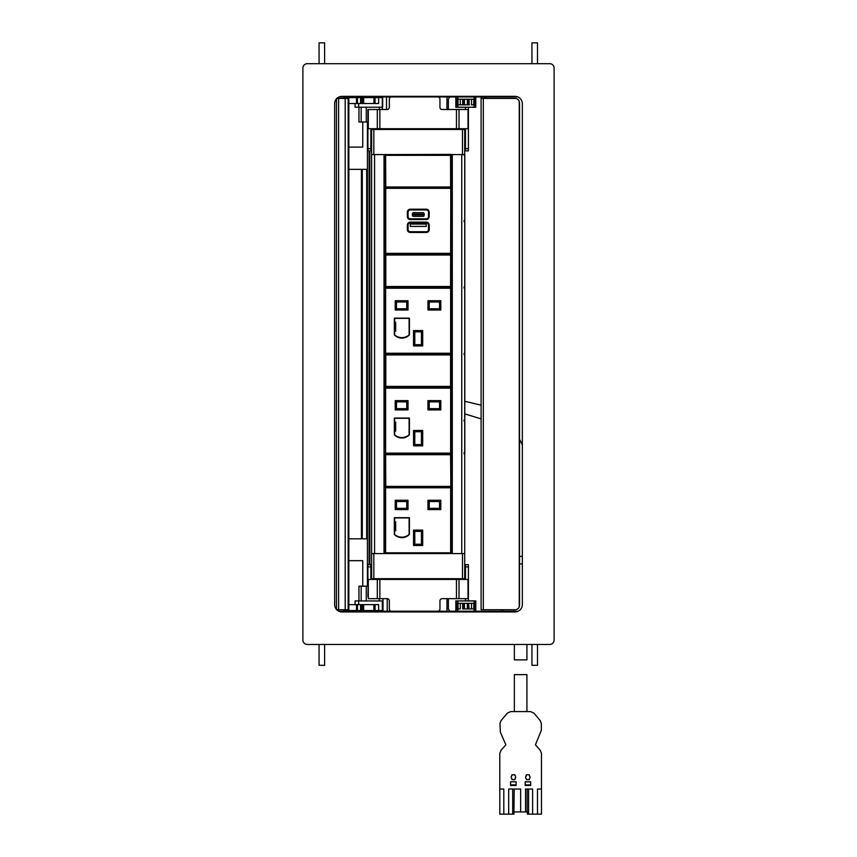 <?xml version="1.0" encoding="UTF-8"?>
<svg xmlns="http://www.w3.org/2000/svg" width="857" height="857" viewBox="0 0 857 857"><rect width="100%" height="100%" fill="white"/><g stroke="black" fill="none" stroke-linecap="round" stroke-linejoin="round"><path stroke-width="1.29" d="M517.842 96.937L339.158 96.937M472.1 107.211L455.838 107.286L455.838 96.937M475.785 107.286L475.785 96.937L475.785 107.286L472.1 107.286M382.318 96.937L382.318 109.503M446.968 109.503L446.968 96.937M367.91 124.276L367.91 128.711L468.404 128.711L468.404 150.875L465.447 150.875L468.404 150.875M370.867 128.711L370.867 148.657L367.91 148.657L367.91 109.503L387.118 109.503A2.217 2.217 0 0 0 389.335 107.286L389.335 99.155A2.217 2.217 0 0 1 391.553 96.937M370.867 148.657L370.867 150.875L367.91 150.875L367.91 148.657M370.867 150.875L371.606 150.875M464.708 150.875L465.447 150.875L465.447 148.657L468.404 148.657M465.447 128.711L465.447 148.657M448.361 109.503L448.361 99.155L449.818 96.937M456.46 128.711L456.46 109.503L442.169 109.503A2.217 2.217 0 0 1 439.952 107.286L439.952 99.155A2.217 2.217 0 0 0 437.734 96.937M465.447 109.503L465.447 107.286M468.404 107.286L468.404 128.711M456.46 109.503L468.404 109.503M358.965 107.211L358.965 121.983L367.91 121.983M347.385 98.416L347.385 97.602L343.732 97.602L343.732 98.416M362.757 121.983L362.757 147.104L348.831 147.104M355.066 103.515L355.066 107.211L358.676 107.211L358.676 103.515M347.771 98.416L347.771 97.602L382.672 97.602L382.672 107.211L358.676 107.211M369.163 97.602L369.163 96.937M376.555 97.602L376.555 96.937M348.831 103.515L361.268 103.515L361.268 97.602M360.604 103.515L360.604 97.602M357.455 103.515L357.455 97.602M356.501 103.515L356.501 97.602M363.668 103.515L363.668 97.602M374.038 97.602L373.866 103.515M375.045 97.602L375.045 103.515L378.623 103.515L378.623 97.602M378.623 103.515L361.268 103.515M361.161 107.211L361.161 121.983M348.82 609.734L348.156 609.734L348.156 98.416L348.831 98.416L348.82 609.734M345.189 609.734L345.189 98.416L336.458 98.416L336.458 609.734L348.156 609.734M366.678 538.807L366.678 169.354L366.667 538.807M345.189 98.416L348.156 98.416M307.32 644.464A4.435 4.435 0 0 1 302.885 640.029L302.885 68.121A4.435 4.435 0 0 1 307.32 63.686L549.68 63.686A4.435 4.435 0 0 1 554.115 68.121L554.115 640.029A4.435 4.435 0 0 1 549.68 644.464L307.32 644.464M336.919 98.416A7.392 7.392 0 0 1 342.05 96.348L514.95 96.348A7.392 7.392 0 0 1 522.341 103.74L522.341 604.56A7.392 7.392 0 0 1 514.95 611.952L342.05 611.952A7.392 7.392 0 0 1 336.769 609.734M336.458 609.391A7.392 7.392 0 0 1 334.659 604.56L334.659 103.74A7.392 7.392 0 0 1 336.458 98.909M519.535 102.851L519.535 605.299L519.235 101.255A4.435 4.435 0 0 0 515.1 98.416L481.109 98.416L481.109 96.937M519.535 605.299L519.235 606.895A4.435 4.435 0 0 1 515.1 609.734L481.109 609.734L481.109 98.416M519.535 102.701L519.535 605.449M486.433 96.937L486.433 98.416M484.066 98.416L484.066 96.937M384.761 154.571L384.761 553.579L374.563 553.579L374.563 154.571L461.752 154.571L461.752 553.579L451.553 553.579L451.553 154.571L452.292 154.571L452.292 553.579L384.022 553.579L384.022 154.571L384.761 154.571M371.606 154.571L371.606 129.45L373.823 129.45L373.823 154.571L371.606 154.571L371.606 578.7L464.708 578.7L464.708 553.579L462.491 553.579L462.491 578.7M464.708 154.571L464.708 553.579L464.708 154.571L462.491 154.571L462.491 129.45L464.708 129.45L464.708 154.571M373.823 578.7L373.823 553.579L371.606 553.579M371.606 577.082L371.606 577.972M373.823 129.45L462.491 129.45M464.708 453.824L464.708 553.579M503.498 611.212L503.498 609.734M519.535 563.927L522.341 563.927M518.174 611.212L338.826 611.212M383.015 611.212L383.015 598.657M459.534 600.939L455.838 600.875L455.838 611.212M475.785 600.875L475.785 611.212L475.785 600.875L459.534 600.875M501.366 609.734L501.366 611.212M446.968 611.212L446.968 598.657M367.91 596.44L368.306 579.439L368.306 598.657L387.118 598.657A2.217 2.217 0 0 1 389.335 600.875L389.335 608.995A2.217 2.217 0 0 0 391.553 611.212M377.294 598.657L377.294 579.439L368.306 579.439M377.294 579.439L379.855 579.439L379.855 598.657M437.734 611.212A2.217 2.217 0 0 0 439.952 608.995L439.952 600.875A2.217 2.217 0 0 1 442.169 598.657L468.404 598.657L468.404 579.439L379.855 579.439M367.91 579.439L367.91 564.667L371.606 564.667M370.867 579.439L370.867 564.667M464.708 564.667L468.404 564.667L468.404 583.874M465.447 579.439L465.447 564.667L468.404 564.667M449.818 611.212L448.361 608.995L448.361 598.657M465.447 598.657L465.447 600.875M468.404 600.875L468.404 598.657M358.965 600.939L358.965 586.167L367.91 586.167M347.385 609.734L347.385 610.548L343.732 610.548L343.732 609.734M347.385 610.548L361.268 610.548L361.268 604.635L360.604 604.635L360.604 610.548L374.22 610.548M347.771 609.734L347.771 610.548M355.066 604.635L355.066 600.939L383.015 600.939M362.757 586.167L362.757 560.671L348.831 560.671M378.623 610.548L378.623 604.635L375.045 604.635L375.045 610.548L374.038 610.548L383.015 610.548M369.163 610.548L369.163 611.212M376.555 610.548L376.555 611.212M348.831 604.635L356.501 604.635L356.501 610.548M356.501 604.635L357.455 604.635L357.455 610.548M357.455 604.635L360.604 604.635M363.668 604.635L363.668 610.548M382.672 610.548L382.672 600.939M382.318 610.548L382.318 600.939M358.676 604.635L358.676 600.939M378.623 604.635L361.268 604.635M361.161 600.939L361.161 586.167M474.092 96.937L474.092 99.23M474.092 104.843L474.092 107.211L457.831 107.211L457.831 104.843M457.831 96.937L457.831 99.23M457.992 99.23L457.992 104.843L456.845 104.843L456.845 99.23L460.273 99.23L460.273 104.843L469.507 104.843M462.266 99.23L460.273 99.23L462.684 99.23L462.684 104.843M457.992 104.843L462.266 104.843M456.845 104.843L456.835 99.23M474.928 99.23L471.5 99.23L471.5 104.843L474.939 104.843L474.928 99.23L474.939 104.843M462.684 99.23L469.09 99.23L469.09 104.843M469.09 99.23L471.5 99.23M367.182 169.354L348.831 169.354M367.182 538.807L348.831 538.807M531.951 63.686L531.951 42.85L537.489 42.85L537.489 63.686M319.072 644.464L319.072 665.3L324.61 665.3L324.61 644.464M319.072 63.686L319.072 42.85L324.61 42.85L324.61 63.686M537.489 644.464L537.489 665.3L531.951 665.3L531.951 644.464M474.092 603.307L474.092 600.939L457.831 600.939L457.831 603.307M457.831 611.212L457.831 608.92M474.092 611.212L474.092 608.92M457.992 608.92L457.992 603.307L456.845 603.307L456.845 608.92L460.273 608.92L460.273 603.307L462.684 603.307L462.684 608.92L471.5 608.92L471.5 603.307L473.782 603.307L473.782 608.92L469.507 608.92M457.992 603.307L462.266 603.307M456.845 603.307L456.835 608.92M474.939 603.307L474.939 608.92L474.939 603.307L473.782 603.307M474.928 608.92L473.782 608.92M468.554 608.92L468.554 603.307L469.09 608.92M469.09 603.307L471.5 603.307M468.554 603.307L467.344 603.307L467.344 608.92M464.43 608.92L464.43 603.307L467.344 603.307M464.43 603.307L463.219 603.307L463.219 608.92M462.684 603.307L463.219 603.307M464.065 453.814L464.805 453.074L464.805 421.815L464.805 452.635L464.065 453.374M464.065 420.637L464.708 421.815M464.065 452.635L464.805 452.635A0.739 0.739 -46.1 0 1 464.708 452.999M464.065 421.076L464.805 421.815A0.739 0.739 46.1 0 0 464.708 421.451M464.055 221.599L464.794 222.327L464.055 221.149L464.794 220.41L464.794 155.46L464.055 154.721M464.708 221.974A0.739 0.739 31 0 1 464.794 222.327L464.794 286.838L464.055 287.577L464.794 288.338L464.794 353.288L464.055 354.027L464.794 354.798L464.794 419.737L464.055 420.476M464.708 222.327L464.708 286.399M464.055 287.138L464.794 286.399A0.739 0.739 -31 0 1 464.708 286.752M464.055 288.038L464.794 288.777L464.708 352.848M464.708 353.202A0.739 0.739 -31 0 0 464.794 352.848L464.055 353.587M464.055 354.498L464.794 355.237L464.708 419.298M464.708 419.651A0.739 0.739 -31 0 0 464.794 419.298L464.055 420.037M464.055 155.16L464.794 155.899L464.708 219.97M464.708 220.324A0.739 0.739 -31 0 0 464.794 219.97L464.055 220.71M450.643 487.044L450.643 487.783L384.879 487.783L384.879 487.044L385.618 487.044L385.618 552.808L384.879 553.547L385.618 552.808L450.643 552.808L450.643 487.783L451.371 487.783A0.739 0.739 0 0 0 450.643 487.044L385.618 487.044A0.739 0.739 0 0 0 384.879 487.783L384.879 552.808A0.739 0.739 0 0 0 385.618 553.547L450.643 553.547L450.643 552.808L451.371 552.808L450.643 553.547A0.739 0.739 0 0 0 451.371 552.808L450.568 453.974A0.739 0.739 45 0 1 451.307 454.703L451.521 486.39L450.782 487.13M384.868 454.499L385.072 486.187A0.739 0.739 45 0 0 385.811 486.926L385.607 453.76L384.868 454.499L384.868 486.39L385.607 487.13L450.568 486.926A0.739 0.739 -45 0 0 451.307 486.187L451.307 454.703L385.072 454.703A0.739 0.739 -45 0 1 385.811 453.974L450.782 453.76L451.521 454.499M451.521 386.603L451.307 386.4A0.739 0.739 -45 0 1 450.568 387.139L385.811 387.139L385.811 386.4L450.568 386.4L450.568 354.187A0.739 0.739 45 0 1 451.307 354.927L451.521 386.603L450.782 387.343L451.307 354.927L385.811 354.927L385.607 353.984L384.868 354.723L384.868 386.603L385.607 387.343L450.782 387.343M384.868 354.723L385.072 354.927A0.739 0.739 -45 0 1 385.811 354.187L450.782 353.984L451.521 354.723M450.643 453.889L451.371 453.149A0.739 0.739 0 0 1 450.643 453.889L384.879 453.889L384.879 453.149A0.739 0.739 0 0 0 385.618 453.889L385.618 453.149L450.643 453.149L450.643 388.135L451.371 388.135A0.739 0.739 0 0 0 450.643 387.396L450.643 388.135L384.879 388.135L384.879 453.149L385.618 453.149L385.618 387.396A0.739 0.739 0 0 0 384.879 388.135L384.879 387.396L451.371 387.396L451.371 453.889M409.41 418.055L409.41 434.756A10.348 10.348 0 0 1 394.338 434.756L394.338 418.055L409.41 418.055M396.48 401.879L396.48 408.671L406.743 408.671L406.743 401.879L396.48 401.879L395.216 400.615L395.216 409.925L396.48 408.671M395.216 409.925L408.007 409.925L406.743 408.671M408.007 409.925L408.007 400.615L406.743 401.879M408.007 400.615L395.216 400.615M429.207 401.879L429.207 408.671L439.555 408.671L439.555 401.879L429.207 401.879L427.954 400.615L427.954 409.925L429.207 408.671M427.954 409.925L440.809 409.925L439.555 408.671M440.809 409.925L440.809 400.615L439.555 401.879M440.809 400.615L427.954 400.615M414.799 431.724L414.799 444.579L421.451 444.579L421.451 431.724L414.799 431.724L413.545 430.471L413.545 445.844L422.705 445.844L422.705 430.471L413.545 430.471M413.545 445.844L414.799 444.579M422.705 445.844L421.451 444.579M422.705 430.471L421.451 431.724M409.11 418.28L394.627 418.28L394.627 422.115L395.666 422.115L395.666 431.135L394.627 431.135L394.627 434.831A11.087 11.087 0 0 0 409.11 434.831L409.11 418.28M409.41 517.703L409.41 534.404A10.348 10.348 0 0 1 394.338 534.404L394.338 517.703L409.41 517.703M396.48 501.527L396.48 508.319L406.743 508.319L406.743 501.527L396.48 501.527L395.216 500.263L395.216 509.583L396.48 508.319M395.216 509.583L408.007 509.583L406.743 508.319M408.007 509.583L408.007 500.263L406.743 501.527M408.007 500.263L395.216 500.263M429.207 501.527L429.207 508.319L439.555 508.319L439.555 501.527L429.207 501.527L427.954 500.263L427.954 509.583L429.207 508.319M427.954 509.583L440.809 509.583L439.555 508.319M440.809 509.583L440.809 500.263L439.555 501.527M440.809 500.263L427.954 500.263M414.799 531.372L414.799 544.238L421.451 544.238L421.451 531.372L414.799 531.372L413.545 530.119L413.545 545.491L422.705 545.491L422.705 530.119L413.545 530.119M413.545 545.491L414.799 544.238M422.705 545.491L421.451 544.238M422.705 530.119L421.451 531.372M409.11 517.928L394.627 517.928L394.627 521.774L395.666 521.774L395.666 530.783L394.627 530.783L394.627 534.479A11.087 11.087 0 0 0 409.11 534.479L409.11 517.928M413.47 214.968L423.069 214.968L423.069 214.079L413.47 214.079L413.47 214.968M422.994 212.675L413.545 212.675A1.178 1.178 0 0 0 412.356 213.864L412.356 215.193A1.178 1.178 0 0 0 413.545 216.371L422.994 216.371A1.178 1.178 0 0 0 424.183 215.193L424.183 213.864A1.178 1.178 0 0 0 422.994 212.675M408.071 216.596A2.217 2.217 0 0 0 410.289 218.814L426.25 218.814A2.217 2.217 0 0 0 428.468 216.596L428.468 212.161A2.217 2.217 0 0 0 426.25 209.944L410.289 209.944A2.217 2.217 0 0 0 408.071 212.161L408.071 216.596L407.332 216.596L407.332 212.161L408.071 212.161M451.521 286.709L451.307 286.495A0.739 0.739 -45 0 1 450.568 287.234L385.811 287.234L385.811 286.495L450.568 286.495L450.782 188.336L385.757 188.336L385.757 187.597A0.739 0.739 0 0 0 385.018 188.336L385.757 188.336L385.757 253.351L451.521 253.351A0.739 0.739 0 0 1 450.782 254.09A0.739 0.739 0 0 0 451.521 253.351L451.521 188.336A0.739 0.739 0 0 0 450.782 187.597A0.739 0.739 0 0 1 451.521 188.336L450.782 187.597L385.757 187.597A0.739 0.739 0 0 0 385.018 188.336L385.018 253.351A0.739 0.739 0 0 0 385.757 254.09A0.739 0.739 0 0 1 385.018 253.351L385.757 254.09L450.782 254.09L451.521 254.818L451.521 286.709L450.782 287.438L451.521 254.818M407.332 225.091A2.957 2.957 0 0 1 410.289 222.134L426.25 222.134A2.957 2.957 0 0 1 429.207 225.091L429.207 229.526A2.957 2.957 0 0 1 426.25 232.483L426.25 231.744A2.217 2.217 0 0 0 428.468 229.526L428.468 225.091A2.217 2.217 0 0 0 426.25 222.874L410.289 222.874A2.217 2.217 0 0 0 408.071 225.091L408.071 229.526A2.217 2.217 0 0 0 410.289 231.744L426.25 231.744L410.289 231.744L410.289 232.483A2.957 2.957 0 0 1 407.332 229.526L408.071 229.526L408.071 225.091L407.332 225.091L407.332 229.526M410.289 222.134L410.289 222.874L426.25 222.874L426.25 222.134M410.289 224.063L426.25 224.063L426.25 226.419L410.289 226.419L410.289 224.063M450.643 287.491L385.618 287.491A0.739 0.739 0 0 0 384.879 288.231L384.879 287.491L451.371 287.491L451.371 353.255A0.739 0.739 0 0 1 450.643 353.995L385.618 353.995L385.618 353.255L450.643 353.255L450.643 288.231L451.371 288.231A0.739 0.739 0 0 0 450.643 287.491L450.643 288.231L384.879 288.231L384.879 353.255A0.739 0.739 0 0 0 385.618 353.995M409.41 318.151L409.41 334.851A10.348 10.348 0 0 1 394.338 334.851L394.338 318.151L409.41 318.151M396.48 301.975L396.48 308.766L406.743 308.766L406.743 301.975L396.48 301.975L395.216 300.721L395.216 310.03L396.48 308.766M395.216 310.03L408.007 310.03L406.743 308.766M408.007 310.03L408.007 300.721L406.743 301.975M408.007 300.721L395.216 300.721M429.207 301.975L429.207 308.766L439.555 308.766L439.555 301.975L429.207 301.975L427.954 300.721L427.954 310.03L429.207 308.766M427.954 310.03L440.809 310.03L439.555 308.766M440.809 310.03L440.809 300.721L439.555 301.975M440.809 300.721L427.954 300.721M414.799 331.82L414.799 344.685L421.451 344.685L421.451 331.82L414.799 331.82L413.545 330.566L413.545 345.939L422.705 345.939L422.705 330.566L413.545 330.566M413.545 345.939L414.799 344.685M422.705 345.939L421.451 344.685M422.705 330.566L421.451 331.82M409.11 318.375L394.627 318.375L394.627 322.221L395.666 322.221L395.666 331.231L394.627 331.231L394.627 334.926A11.087 11.087 0 0 0 409.11 334.926L409.11 318.375M450.643 353.995L450.643 353.255L451.371 353.995L384.879 353.995L385.618 353.255L385.618 287.491M384.868 254.818L385.072 255.022A0.739 0.739 -45 0 1 385.811 254.283L450.568 254.283A0.739 0.739 45 0 1 451.307 255.022L385.811 255.022L385.607 254.079L384.868 254.818L384.868 286.709L385.607 287.438L450.782 287.438M450.632 187.597L450.568 154.581A0.739 0.739 45 0 1 451.307 155.321L451.521 186.997L450.782 187.737M384.868 155.117L385.072 186.794A0.739 0.739 45 0 0 385.811 187.533L385.607 154.378L384.868 155.117L384.868 186.997L385.607 187.737L450.568 187.533A0.739 0.739 -45 0 0 451.307 186.794L451.307 155.321L385.072 155.321A0.739 0.739 -45 0 1 385.811 154.581L450.782 154.378L451.521 155.117M526.926 711.589L526.926 674.641L514.361 674.641L514.361 711.589M514.361 644.464L514.361 659.869L526.926 659.869L526.926 644.464M514.918 775.553A2.217 2.217 0 0 1 514.918 778.852L514.918 779.645L511.961 779.645L511.961 778.852A2.217 2.217 0 0 1 511.222 777.203L511.961 774.771L514.918 774.771L515.003 775.639M510.59 785.451L510.59 781.798L516.096 781.798L510.59 781.798L516.096 781.798L516.096 785.451L510.59 785.451L516.096 785.451M511.875 775.639L511.961 775.553A2.217 2.217 0 0 0 511.222 777.203M514.179 789.029L513.921 814.15L508.672 814.15L508.672 789.029L520.638 789.029L520.638 811.933L525.523 811.933L525.523 789.029L532.615 789.029L532.615 814.15L537.489 814.15L537.489 789.029L541.474 789.029L541.474 814.15L537.489 814.15M532.615 814.15L527.366 814.15L527.366 811.933L525.523 811.933M541.474 789.029L541.474 753.324L540.178 750.196L535.421 744.819L541.335 730.335L541.335 723.544L540.296 720.694L533.975 713.174L530.579 711.589L510.697 711.589L507.301 713.174L500.991 720.694L499.952 723.544L500.37 732.21L505.866 744.819L501.099 750.196L499.802 753.324L499.802 814.15L508.672 814.15M499.802 789.029L503.798 789.029L503.798 814.15M514.179 811.933L520.638 811.933M530.687 785.451L525.18 785.451L525.18 781.798L530.687 781.798L530.687 785.451L525.18 785.451M525.18 781.916L530.687 781.798M528.587 789.029L528.587 814.15M527.109 789.029L527.109 811.933M512.7 789.029L512.7 814.15M530.687 784.894L525.18 784.894M529.412 775.639L530.065 777.149M530.055 777.085L530.065 777.203A2.217 2.217 0 0 1 529.326 778.852L529.326 779.645L526.369 779.645L526.369 778.852A2.217 2.217 0 0 1 525.63 777.203L526.369 775.553A2.217 2.217 0 0 0 525.63 777.203L525.63 777.267M516.096 784.894L510.59 784.894M526.369 775.553L526.369 774.771L529.326 774.771L529.326 775.553A2.217 2.217 0 0 1 530.065 777.203M474.307 96.937L474.307 99.23M474.307 104.843L474.307 107.286M457.317 96.937L457.317 99.23M457.317 104.843L457.317 107.286M386.528 96.937L386.528 109.503M468.008 128.711L468.008 109.503M459.02 128.711L459.02 109.503M379.855 128.711L379.855 109.503M377.294 128.711L377.294 109.503M368.306 128.711L368.306 109.503M362.586 103.515L362.586 97.602M361.44 538.807L361.44 169.354M362.297 538.807L362.297 169.354M369.828 564.667L369.828 150.875L369.838 564.667M369.099 564.667L369.099 150.875M338.622 609.734L338.622 98.416M367.407 586.167L367.407 121.983M485.694 98.416L485.694 96.937M484.805 96.937L484.805 98.416M483.327 98.416L483.327 609.734M519.235 101.255L519.235 606.895M387.225 598.657L387.225 611.212M457.317 611.212L457.317 608.92M457.317 603.307L457.317 600.875M474.307 600.875L474.307 603.307M474.307 608.92L474.307 611.212M370.867 566.884L367.91 566.884M465.447 566.884L468.404 566.884M456.46 579.439L456.46 598.657M459.02 598.657L459.02 579.439M468.008 579.439L468.008 598.657M362.586 604.635L362.586 610.548M473.782 99.23L473.782 104.843M468.554 99.23L468.554 104.843M467.344 99.23L467.344 104.843M464.43 99.23L464.43 104.843M463.219 99.23L463.219 104.843M384.868 486.39L451.521 486.39M384.868 386.603L385.811 386.4L385.811 354.927L385.072 354.927L385.072 386.4A0.739 0.739 45 0 0 385.811 387.139L385.607 387.343M410.289 218.814L410.289 219.553L426.25 219.553A2.957 2.957 0 0 0 429.207 216.596L428.468 216.596M426.25 218.814L426.25 219.553M428.468 212.161L429.207 212.161L429.207 216.596M429.207 212.161A2.957 2.957 0 0 0 426.25 209.204L426.25 209.944M426.25 209.204L410.289 209.204A2.957 2.957 0 0 0 407.332 212.161M410.289 209.944L410.289 209.204M407.332 216.596A2.957 2.957 0 0 0 410.289 219.553M426.25 232.483L410.289 232.483M429.207 229.526L428.468 229.526M429.207 225.091L428.468 225.091M384.868 286.709L385.811 286.495L385.811 255.022L385.072 255.022L385.072 286.495A0.739 0.739 45 0 0 385.811 287.234L385.607 287.438M384.868 186.997L451.521 186.997M519.535 556.418L522.341 556.418M379.319 109.503L379.319 107.211M366.271 121.983L366.271 107.211M348.831 609.734L348.831 98.416M501.281 611.212L501.281 609.734M373.866 610.548L373.866 604.635M366.271 600.939L366.271 586.167M379.319 600.939L379.319 598.657M464.794 413.91L481.109 418.88M464.794 401.28L481.109 405.179M519.535 439.223L522.341 444.847"/></g></svg>
